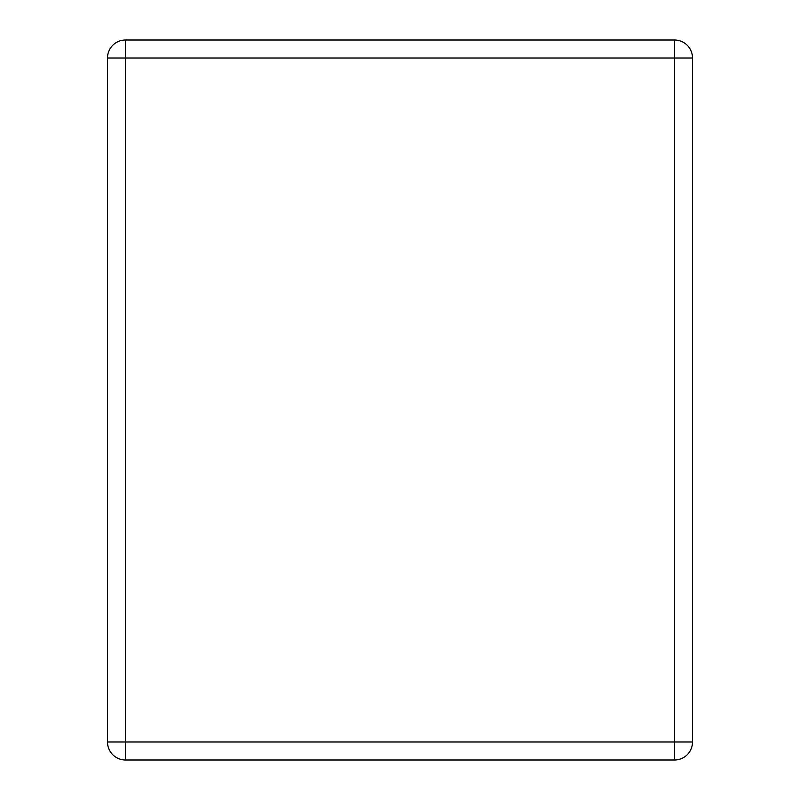<?xml version="1.0" encoding="UTF-8"?>
<svg xmlns="http://www.w3.org/2000/svg" width="800" height="800" viewBox="0 0 800 800"><rect width="100%" height="100%" fill="white"/><g stroke="black" fill="none" stroke-linecap="round" stroke-linejoin="round"><path stroke-width="1.2" d="M125.5 40L674.5 40A18 18 0 0 1 692.5 58L692.5 742A18 18 0 0 1 674.5 760L125.5 760L125.5 742L674.5 742L674.5 58L125.5 58L125.5 742L107.5 742L107.5 58L125.5 58L125.5 40A18 18 0 0 0 107.5 58A18 18 0 0 1 125.5 40M107.5 742A18 18 0 0 0 125.5 760A18 18 0 0 1 107.5 742M692.5 58A18 18 0 0 0 674.5 40L674.5 58L692.5 58M674.5 760A18 18 0 0 0 692.5 742L674.5 742L674.5 760"/></g></svg>
